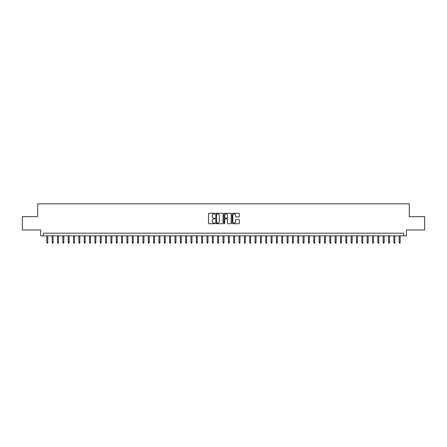 <?xml version="1.0" encoding="UTF-8"?>
<svg xmlns="http://www.w3.org/2000/svg" width="447" height="447" viewBox="0 0 447 447"><rect width="100%" height="100%" fill="white"/><g stroke="black" fill="none" stroke-linecap="round" stroke-linejoin="round"><path stroke-width="0.67" d="M214.957 213.632A0.369 0.369 0 0 0 214.594 213.269L209.023 213.269A0.525 0.525 0 0 0 208.498 213.789L208.498 223.226A0.525 0.525 0 0 0 209.023 223.746L214.594 223.746A0.369 0.369 0 0 0 214.957 223.383A0.369 0.369 0 0 0 214.594 223.014L213.873 223.014A1.676 1.676 0 0 1 212.191 221.338L212.191 220.55A1.676 1.676 0 0 1 213.873 218.874L214.594 218.874A0.369 0.369 0 0 0 214.957 218.51A0.369 0.369 0 0 0 214.594 218.142L213.873 218.142A1.676 1.676 0 0 1 212.191 216.465L212.191 215.677A1.676 1.676 0 0 1 213.873 214.001L214.594 214.001A0.369 0.369 0 0 0 214.957 213.632M238.815 216.963A0.525 0.525 0 0 0 239.341 216.437L239.341 213.789A0.525 0.525 0 0 0 238.815 213.269L232.63 213.269A0.525 0.525 0 0 0 232.11 213.789L232.11 223.226A0.525 0.525 0 0 0 232.63 223.746L238.815 223.746A0.525 0.525 0 0 0 239.341 223.226L239.341 220.03A0.525 0.525 0 0 0 238.815 219.505L236.167 219.505A0.525 0.525 0 0 0 235.647 220.03L235.647 221.611A1.402 1.402 0 0 1 234.245 223.014A1.402 1.402 0 0 1 232.842 221.611L232.842 215.404A1.402 1.402 0 0 1 234.245 214.001A1.402 1.402 0 0 1 235.647 215.404L235.647 216.437A0.525 0.525 0 0 0 236.167 216.963L238.815 216.963M403.697 235.86L406.362 235.86L406.362 229.987L424.65 229.987L424.65 216.639L409.301 216.639L409.301 203.826L37.699 203.826L37.699 216.639L22.35 216.639L22.35 229.987L40.638 229.987L40.638 235.86L403.697 235.86L403.697 233.189L43.303 233.189L43.303 235.86M223.042 213.789A0.525 0.525 0 0 0 222.517 213.269L216.331 213.269A0.525 0.525 0 0 0 215.812 213.789L215.812 223.226A0.525 0.525 0 0 0 216.331 223.746L222.517 223.746A0.525 0.525 0 0 0 223.042 223.226L223.042 213.789M224.483 213.269L230.669 213.269A0.525 0.525 0 0 1 231.188 213.789L231.188 223.226A0.525 0.525 0 0 1 230.669 223.746L228.02 223.746A0.525 0.525 0 0 1 227.495 223.226L227.495 219.399A0.525 0.525 0 0 0 226.97 218.874L225.215 218.874A0.525 0.525 0 0 0 224.69 219.399L224.69 223.383A0.369 0.369 0 0 1 224.327 223.746A0.369 0.369 0 0 1 223.958 223.383L223.958 213.789A0.525 0.525 0 0 1 224.483 213.269M216.912 214.001A0.369 0.369 0 0 0 216.544 214.37L216.544 222.651A0.369 0.369 0 0 0 216.912 223.014L217.672 223.014A1.676 1.676 0 0 0 219.348 221.338L219.348 215.677A1.676 1.676 0 0 0 217.672 214.001L216.912 214.001M227.495 215.432A1.402 1.402 0 0 0 226.093 214.029A1.402 1.402 0 0 0 224.69 215.432L224.69 217.616A0.525 0.525 0 0 0 225.215 218.142L226.97 218.142A0.525 0.525 0 0 0 227.495 217.616L227.495 215.432M47.79 242.481L47.578 243.174L47.041 243.174L46.829 242.481L47.79 242.481L47.79 235.86M46.829 242.481L46.829 235.86M53.132 242.481L52.914 243.174L52.383 243.174L52.17 242.481L53.132 242.481L53.132 235.86M52.17 242.481L52.17 235.86M58.468 242.481L58.255 243.174L57.719 243.174L57.507 242.481L58.468 242.481L58.468 235.86M57.507 242.481L57.507 235.86M63.809 242.481L63.597 243.174L63.061 243.174L62.848 242.481L63.809 242.481L63.809 235.86M62.848 242.481L62.848 235.86M69.145 242.481L68.933 243.174L68.402 243.174L68.184 242.481L69.145 242.481L69.145 235.86M68.184 242.481L68.184 235.86M74.487 242.481L74.275 243.174L73.738 243.174L73.526 242.481L74.487 242.481L74.487 235.86M73.526 242.481L73.526 235.86M79.823 242.481L79.611 243.174L79.08 243.174L78.862 242.481L79.823 242.481L79.823 235.86M78.862 242.481L78.862 235.86M85.165 242.481L84.952 243.174L84.416 243.174L84.204 242.481L85.165 242.481L85.165 235.86M84.204 242.481L84.204 235.86M90.501 242.481L90.288 243.174L89.758 243.174L89.54 242.481L90.501 242.481L90.501 235.86M89.54 242.481L89.54 235.86M95.842 242.481L95.63 243.174L95.094 243.174L94.881 242.481L95.842 242.481L95.842 235.86M94.881 242.481L94.881 235.86M101.184 242.481L100.966 243.174L100.435 243.174L100.223 242.481L101.184 242.481L101.184 235.86M100.223 242.481L100.223 235.86M106.52 242.481L106.308 243.174L105.771 243.174L105.559 242.481L106.52 242.481L106.52 235.86M105.559 242.481L105.559 235.86M111.862 242.481L111.644 243.174L111.113 243.174L110.901 242.481L111.862 242.481L111.862 235.86M110.901 242.481L110.901 235.86M117.198 242.481L116.985 243.174L116.449 243.174L116.237 242.481L117.198 242.481L117.198 235.86M116.237 242.481L116.237 235.86M122.539 242.481L122.327 243.174L121.791 243.174L121.578 242.481L122.539 242.481L122.539 235.86M121.578 242.481L121.578 235.86M127.876 242.481L127.663 243.174L127.127 243.174L126.914 242.481L127.876 242.481L127.876 235.86M126.914 242.481L126.914 235.86M133.217 242.481L133.005 243.174L132.468 243.174L132.256 242.481L133.217 242.481L133.217 235.86M132.256 242.481L132.256 235.86M138.553 242.481L138.341 243.174L137.81 243.174L137.592 242.481L138.553 242.481L138.553 235.86M137.592 242.481L137.592 235.86M143.895 242.481L143.683 243.174L143.146 243.174L142.934 242.481L143.895 242.481L143.895 235.86M142.934 242.481L142.934 235.86M149.231 242.481L149.019 243.174L148.488 243.174L148.27 242.481L149.231 242.481L149.231 235.86M148.27 242.481L148.27 235.86M154.573 242.481L154.36 243.174L153.824 243.174L153.612 242.481L154.573 242.481L154.573 235.86M153.612 242.481L153.612 235.86M159.914 242.481L159.696 243.174L159.166 243.174L158.953 242.481L159.914 242.481L159.914 235.86M158.953 242.481L158.953 235.86M165.25 242.481L165.038 243.174L164.502 243.174L164.289 242.481L165.25 242.481L165.25 235.86M164.289 242.481L164.289 235.86M170.592 242.481L170.374 243.174L169.843 243.174L169.631 242.481L170.592 242.481L170.592 235.86M169.631 242.481L169.631 235.86M175.928 242.481L175.716 243.174L175.179 243.174L174.967 242.481L175.928 242.481L175.928 235.86M174.967 242.481L174.967 235.86M181.27 242.481L181.052 243.174L180.521 243.174L180.309 242.481L181.27 242.481L181.27 235.86M180.309 242.481L180.309 235.86M186.606 242.481L186.393 243.174L185.857 243.174L185.645 242.481L186.606 242.481L186.606 235.86M185.645 242.481L185.645 235.86M191.947 242.481L191.735 243.174L191.199 243.174L190.986 242.481L191.947 242.481L191.947 235.86M190.986 242.481L190.986 235.86M197.283 242.481L197.071 243.174L196.54 243.174L196.322 242.481L197.283 242.481L197.283 235.86M196.322 242.481L196.322 235.86M202.625 242.481L202.413 243.174L201.876 243.174L201.664 242.481L202.625 242.481L202.625 235.86M201.664 242.481L201.664 235.86M207.961 242.481L207.749 243.174L207.218 243.174L207 242.481L207.961 242.481L207.961 235.86M207 242.481L207 235.86M213.303 242.481L213.09 243.174L212.554 243.174L212.342 242.481L213.303 242.481L213.303 235.86M212.342 242.481L212.342 235.86M218.639 242.481L218.427 243.174L217.896 243.174L217.678 242.481L218.639 242.481L218.639 235.86M217.678 242.481L217.678 235.86M223.981 242.481L223.768 243.174L223.232 243.174L223.019 242.481L223.981 242.481L223.981 235.86M223.019 242.481L223.019 235.86M229.322 242.481L229.104 243.174L228.573 243.174L228.361 242.481L229.322 242.481L229.322 235.86M228.361 242.481L228.361 235.86M234.658 242.481L234.446 243.174L233.91 243.174L233.697 242.481L234.658 242.481L234.658 235.86M233.697 242.481L233.697 235.86M240 242.481L239.782 243.174L239.251 243.174L239.039 242.481L240 242.481L240 235.86M239.039 242.481L239.039 235.86M245.336 242.481L245.124 243.174L244.587 243.174L244.375 242.481L245.336 242.481L245.336 235.86M244.375 242.481L244.375 235.86M250.678 242.481L250.46 243.174L249.929 243.174L249.717 242.481L250.678 242.481L250.678 235.86M249.717 242.481L249.717 235.86M256.014 242.481L255.801 243.174L255.265 243.174L255.053 242.481L256.014 242.481L256.014 235.86M255.053 242.481L255.053 235.86M261.355 242.481L261.143 243.174L260.607 243.174L260.394 242.481L261.355 242.481L261.355 235.86M260.394 242.481L260.394 235.86M266.691 242.481L266.479 243.174L265.948 243.174L265.73 242.481L266.691 242.481L266.691 235.86M265.73 242.481L265.73 235.86M272.033 242.481L271.821 243.174L271.284 243.174L271.072 242.481L272.033 242.481L272.033 235.86M271.072 242.481L271.072 235.86M277.369 242.481L277.157 243.174L276.626 243.174L276.408 242.481L277.369 242.481L277.369 235.86M276.408 242.481L276.408 235.86M282.711 242.481L282.498 243.174L281.962 243.174L281.75 242.481L282.711 242.481L282.711 235.86M281.75 242.481L281.75 235.86M288.047 242.481L287.834 243.174L287.304 243.174L287.086 242.481L288.047 242.481L288.047 235.86M287.086 242.481L287.086 235.86M293.388 242.481L293.176 243.174L292.64 243.174L292.427 242.481L293.388 242.481L293.388 235.86M292.427 242.481L292.427 235.86M298.73 242.481L298.512 243.174L297.981 243.174L297.769 242.481L298.73 242.481L298.73 235.86M297.769 242.481L297.769 235.86M304.066 242.481L303.854 243.174L303.317 243.174L303.105 242.481L304.066 242.481L304.066 235.86M303.105 242.481L303.105 235.86M309.408 242.481L309.19 243.174L308.659 243.174L308.447 242.481L309.408 242.481L309.408 235.86M308.447 242.481L308.447 235.86M314.744 242.481L314.532 243.174L313.995 243.174L313.783 242.481L314.744 242.481L314.744 235.86M313.783 242.481L313.783 235.86M320.086 242.481L319.873 243.174L319.337 243.174L319.124 242.481L320.086 242.481L320.086 235.86M319.124 242.481L319.124 235.86M325.422 242.481L325.209 243.174L324.673 243.174L324.461 242.481L325.422 242.481L325.422 235.86M324.461 242.481L324.461 235.86M330.763 242.481L330.551 243.174L330.015 243.174L329.802 242.481L330.763 242.481L330.763 235.86M329.802 242.481L329.802 235.86M336.099 242.481L335.887 243.174L335.356 243.174L335.138 242.481L336.099 242.481L336.099 235.86M335.138 242.481L335.138 235.86M341.441 242.481L341.229 243.174L340.692 243.174L340.48 242.481L341.441 242.481L341.441 235.86M340.48 242.481L340.48 235.86M346.777 242.481L346.565 243.174L346.034 243.174L345.816 242.481L346.777 242.481L346.777 235.86M345.816 242.481L345.816 235.86M352.119 242.481L351.906 243.174L351.37 243.174L351.158 242.481L352.119 242.481L352.119 235.86M351.158 242.481L351.158 235.86M357.46 242.481L357.242 243.174L356.712 243.174L356.499 242.481L357.46 242.481L357.46 235.86M356.499 242.481L356.499 235.86M362.796 242.481L362.584 243.174L362.048 243.174L361.835 242.481L362.796 242.481L362.796 235.86M361.835 242.481L361.835 235.86M368.138 242.481L367.92 243.174L367.389 243.174L367.177 242.481L368.138 242.481L368.138 235.86M367.177 242.481L367.177 235.86M373.474 242.481L373.262 243.174L372.725 243.174L372.513 242.481L373.474 242.481L373.474 235.86M372.513 242.481L372.513 235.86M378.816 242.481L378.598 243.174L378.067 243.174L377.855 242.481L378.816 242.481L378.816 235.86M377.855 242.481L377.855 235.86M384.152 242.481L383.939 243.174L383.403 243.174L383.191 242.481L384.152 242.481L384.152 235.86M383.191 242.481L383.191 235.86M389.493 242.481L389.281 243.174L388.745 243.174L388.532 242.481L389.493 242.481L389.493 235.86M388.532 242.481L388.532 235.86M394.83 242.481L394.617 243.174L394.086 243.174L393.868 242.481L394.83 242.481L394.83 235.86M393.868 242.481L393.868 235.86M400.171 242.481L399.959 243.174L399.422 243.174L399.21 242.481L400.171 242.481L400.171 235.86M399.21 242.481L399.21 235.86"/></g></svg>
